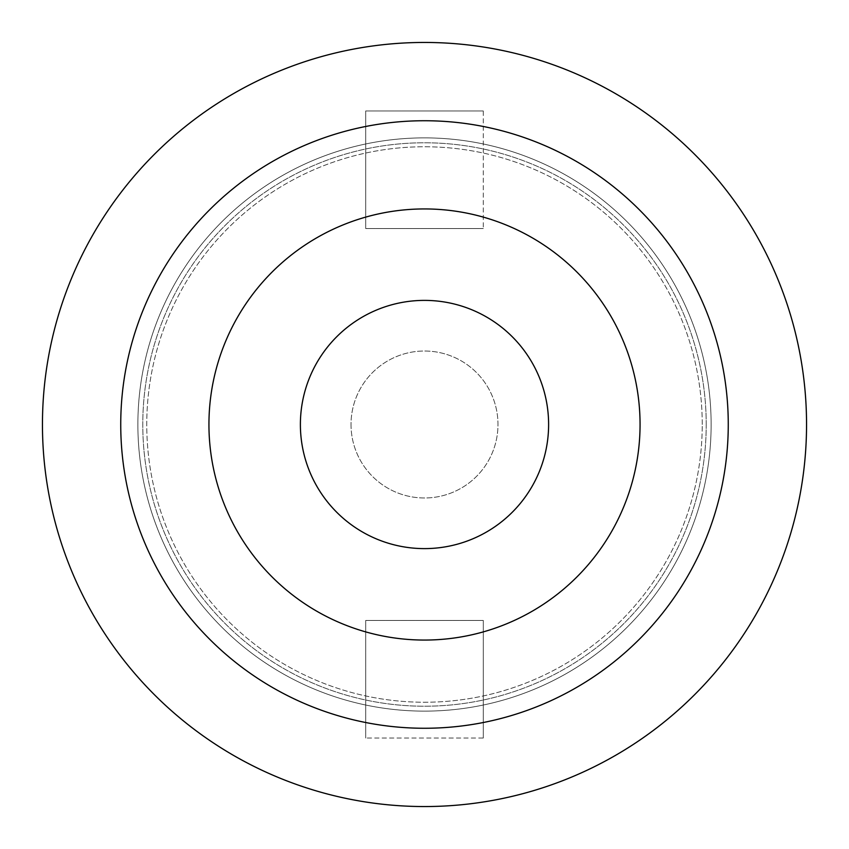 <?xml version="1.0" encoding="UTF-8"?>
<svg xmlns="http://www.w3.org/2000/svg" width="849" height="849" viewBox="0 0 849 849"><rect width="100%" height="100%" fill="white"/><g stroke="black" fill="none" stroke-linecap="round" stroke-linejoin="round"><path stroke-width="0.64" stroke-dasharray="4.25 3.18" d="M351.019 424.5A73.481 73.481 0 0 0 424.5 497.981A73.481 73.481 0 0 0 497.981 424.5A73.481 73.481 0 0 0 424.5 351.019A73.481 73.481 0 0 0 351.019 424.5A73.481 73.481 0 0 0 424.5 497.981A73.481 73.481 0 0 0 497.981 424.5A73.481 73.481 0 0 0 424.5 351.019A73.481 73.481 0 0 0 351.019 424.5M806.55 424.5A382.05 382.05 0 0 0 424.5 42.45A382.05 382.05 0 0 0 42.45 424.5A382.05 382.05 0 0 0 424.5 806.55A382.05 382.05 0 0 0 806.55 424.5M702.24 424.5A277.74 277.74 0 0 0 424.5 146.76A277.74 277.74 0 0 0 146.76 424.5A277.74 277.74 0 0 0 424.5 702.24A277.74 277.74 0 0 0 702.24 424.5A277.74 277.74 0 0 0 424.5 146.76A277.74 277.74 0 0 0 146.76 424.5A277.74 277.74 0 0 0 424.5 702.24A277.74 277.74 0 0 0 702.24 424.5M640.061 424.5A215.561 215.561 0 0 0 424.5 208.939A215.561 215.561 0 0 0 208.939 424.5A215.561 215.561 0 0 0 424.5 640.061A215.561 215.561 0 0 0 640.061 424.5M728.262 424.5A303.762 303.762 0 0 0 424.5 120.738A303.762 303.762 0 0 0 120.738 424.5A303.762 303.762 0 0 0 424.5 728.262A303.762 303.762 0 0 0 728.262 424.5A303.762 303.762 0 0 0 424.5 120.738A303.762 303.762 0 0 0 120.738 424.5A303.762 303.762 0 0 0 424.5 728.262A303.762 303.762 0 0 0 728.262 424.5A303.762 303.762 0 0 0 424.5 120.738A303.762 303.762 0 0 0 120.738 424.5A303.762 303.762 0 0 0 424.5 728.262A303.762 303.762 0 0 0 728.262 424.5M711.122 424.5A286.622 286.622 0 0 0 424.5 137.878A286.622 286.622 0 0 0 137.878 424.5A286.622 286.622 0 0 0 424.5 711.122A286.622 286.622 0 0 0 711.122 424.5A286.622 286.622 0 0 0 424.5 137.878A286.622 286.622 0 0 0 137.878 424.5A286.622 286.622 0 0 0 424.5 711.122A286.622 286.622 0 0 0 711.122 424.5M706.219 424.5A281.719 281.719 0 0 0 424.5 142.781A281.719 281.719 0 0 0 142.781 424.5A281.719 281.719 0 0 0 424.5 706.219A281.719 281.719 0 0 0 706.219 424.5A281.719 281.719 0 0 0 424.5 142.781A281.719 281.719 0 0 0 142.781 424.5A281.719 281.719 0 0 0 424.5 706.219A281.719 281.719 0 0 0 706.219 424.5M483.293 738.036L483.293 620.46L365.707 620.46L365.707 738.036L365.707 620.46L483.293 620.46L483.293 738.036L365.707 738.036L483.293 738.036M483.293 110.964L365.707 110.964L365.707 228.54L483.293 228.54L365.707 228.54L365.707 110.964L483.293 110.964L483.293 228.54L483.293 110.964"/><path stroke-width="1.27" d="M806.55 424.5A382.05 382.05 0 0 0 424.5 42.45A382.05 382.05 0 0 0 42.45 424.5A382.05 382.05 0 0 0 424.5 806.55A382.05 382.05 0 0 0 806.55 424.5M640.061 424.5A215.561 215.561 0 0 0 424.5 208.939A215.561 215.561 0 0 0 208.939 424.5A215.561 215.561 0 0 0 424.5 640.061A215.561 215.561 0 0 0 640.061 424.5M728.262 424.5A303.762 303.762 0 0 0 424.5 120.738A303.762 303.762 0 0 0 120.738 424.5A303.762 303.762 0 0 0 424.5 728.262A303.762 303.762 0 0 0 728.262 424.5M548.613 424.5A124.113 124.113 0 0 0 424.5 300.387A124.113 124.113 0 0 0 300.387 424.5A124.113 124.113 0 0 0 424.5 548.613A124.113 124.113 0 0 0 548.613 424.5"/></g></svg>
